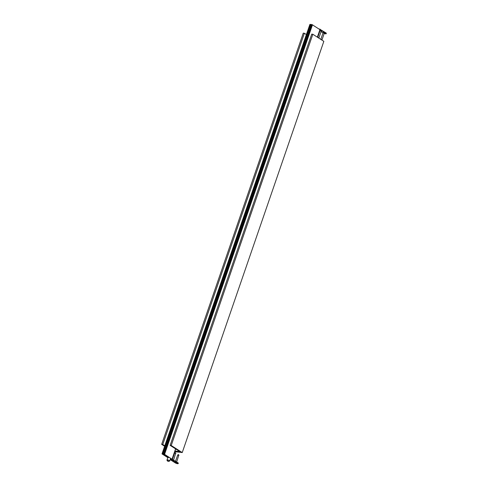 <?xml version="1.0" encoding="UTF-8"?>
<svg xmlns="http://www.w3.org/2000/svg" width="488" height="488" viewBox="0 0 488 488"><rect width="100%" height="100%" fill="white"/><g stroke="black" fill="none" stroke-linecap="round" stroke-linejoin="round"><path stroke-width="0.73" d="M310.423 24.601L309.886 24.418L162.004 453.895L167.823 457.622M168.262 457.738L162.321 453.931L310.203 24.455M171.752 459.074L164.297 454.163L171.514 458.879M162.321 453.931L162.004 453.895M319.933 29.634L312.18 24.687L164.297 454.163M164.615 454.206L312.497 24.729M167.506 460.764L168.83 461.325L167.506 460.764M168.037 456.878L167.915 457.219L167.024 456.646L167.53 456.634L168.903 457.335L165.761 455.316L169.818 457.835M312.143 24.796L311.387 24.491A2.391 0.549 -161 0 0 310.606 24.4L310.551 24.546M170.031 457.854L163.504 453.968A2.391 0.549 -161 0 0 162.724 453.877L167.866 457.488M168.293 457.646L164.578 455.176L167.915 457.219M162.913 454.053L164.846 454.749L162.925 454.011M163.779 454.554L163.919 454.133M176.833 462.673A1.421 0.329 -161 0 0 175.54 462.13A1.421 0.329 -161 0 0 174.497 462.02A1.421 0.329 -161 0 0 174.728 462.423A1.421 0.329 -161 0 0 176.327 463.039A1.421 0.329 -161 0 0 177.114 462.923A1.421 0.329 -161 0 0 176.833 462.673M173.758 460.696A1.421 0.329 -161 0 0 172.465 460.154A1.421 0.329 -161 0 0 171.428 460.05A1.421 0.329 -161 0 0 171.654 460.446A1.421 0.329 -161 0 0 173.258 461.062A1.421 0.329 -161 0 0 174.039 460.946A1.421 0.329 -161 0 0 173.758 460.696M171.276 459.665L170.8 459.543L171.251 459.745M171.196 459.586L171.813 459.787L171.196 459.586M170.184 459.617L175.271 462.886A1.726 0.397 -161 0 0 177.028 463.594A1.726 0.397 -161 0 0 178.175 463.6A1.726 0.397 -161 0 0 177.821 463.191L177.961 462.795A1.726 0.397 19 0 1 178.315 463.204L178.175 463.6M171.203 458.677A0.647 0.433 96.8 0 0 171.422 459.348L177.821 463.191M172.301 459.818L172.654 460.001L172.313 459.781M172.093 459.934L171.63 459.641L172.105 459.903M170.831 459.623L170.464 459.55L170.837 459.598M170.916 459.641L170.562 459.519M170.196 459.464L170.715 459.751L170.208 459.495M174.68 461.544L175.003 461.685L174.722 461.489M171.562 458.952L177.961 462.795M172.191 459.574L172.325 459.178M171.678 459.513L171.819 459.116M172.52 459.958L172.172 459.873L172.532 459.922M323.007 32.452L323.068 32.794M322.946 32.562L324.624 32.769L324.532 33.105M319.805 30.262L321.555 30.799L321.464 31.134M319.243 29.079A0.647 0.433 96.8 0 1 319.579 29.079L325.978 32.922A1.726 0.397 19 0 1 326.332 33.33L326.197 33.727A1.726 0.397 -161 0 0 325.838 33.318L325.978 32.922M324.209 33.459A1.726 0.397 -161 0 0 326.197 33.727M319.658 30.683L319.975 30.884M321.098 31.604L323.05 32.861M320.348 29.304L320.207 29.701L325.838 33.318M176.662 461.959L178.791 455.243L177.699 454.981L175.546 461.245M174.515 462.014A1.403 0.323 -161 0 0 174.753 462.404A1.403 0.323 -161 0 0 176.308 463.008A1.403 0.323 -161 0 0 177.101 462.911M176.314 462.618L175.259 462.435L176.314 462.618M173.594 459.989L175.717 453.273L174.631 453.004L172.471 459.269M171.441 460.044A1.403 0.323 -161 0 0 171.678 460.428A1.403 0.323 -161 0 0 173.234 461.032A1.403 0.323 -161 0 0 174.033 460.934M173.246 460.641L172.185 460.465L173.246 460.641M320.817 39.394L321.879 39.687L321.732 39.979M323.08 32.818L324.27 33.227M317.749 37.417L318.804 37.716L318.664 38.009M319.768 30.378L321.195 31.256M306.391 34.556L304.366 33.257L303.268 33.123L161.668 444.361L164.633 446.264M164.791 445.794L162.766 444.489L304.366 33.257M174.704 451.675L182.237 452.565L323.837 41.334L312.826 34.258L311.728 34.13L170.129 445.367L179.804 451.583L174.93 451.004M182.237 452.565L171.227 445.495L312.826 34.258M171.227 445.495L170.129 445.367M162.766 444.489L161.668 444.361M172.087 459.019L175.582 448.868M317.346 37.161L319.963 29.542M167.695 460.739L168.641 461.349L167.695 460.739M167.903 457.39L167.006 459.983A1.446 0.329 19 0 1 167.518 459.897A1.446 0.329 19 0 1 169.013 460.349A1.446 0.329 19 0 1 169.739 460.922L170.654 458.262M164.188 454.23L312.07 24.748M163.504 453.968L311.387 24.491M162.724 453.877L310.606 24.4M163.791 454.56L163.925 454.163M170.324 459.214L171.422 459.348M172.148 459.092L175.649 448.911M317.413 37.204L320.03 29.615M167.006 459.983C167 460.806 167.585 461.276 168.769 461.398L169.739 460.922M162.602 453.919L310.478 24.443M163.718 454.566L163.87 454.115M319.451 29.03L319.109 28.987M177.73 454.95L178.516 454.596L178.919 455.359M174.661 452.98L175.448 452.62L175.845 453.389M320.805 39.382L323.074 32.781M322.013 39.839L324.3 33.202L324.843 32.964M317.731 37.411L320.006 30.805M318.939 37.869L321.226 31.226L321.775 30.994"/></g></svg>
